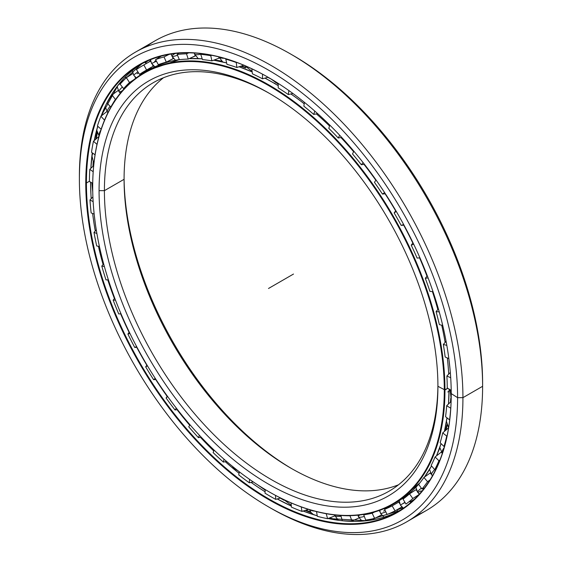<?xml version="1.0" encoding="UTF-8"?>
<svg xmlns="http://www.w3.org/2000/svg" width="562" height="562" viewBox="0 0 562 562"><rect width="100%" height="100%" fill="white"/><g stroke="black" fill="none" stroke-linecap="round" stroke-linejoin="round"><path stroke-width="0.84" d="M439.266 448.905A244.105 140.936 -120 0 0 439.793 447.654A244.105 140.936 60 0 1 439.266 448.905M445.68 430.33A244.105 140.936 -120 0 0 447.001 425.012A244.105 140.936 60 0 1 445.68 430.33M450.668 401.914A244.105 140.936 -120 0 0 450.949 398.62A244.105 140.936 60 0 1 450.668 401.914M450.752 398.332A244.154 140.964 60 0 1 450.429 402.146A244.154 140.964 -120 0 0 450.752 398.332M446.881 424.689A244.154 140.964 60 0 1 445.441 430.534A244.154 140.964 -120 0 0 446.881 424.689M245.601 67.63A244.105 140.936 -120 0 0 241.056 66.105A244.105 140.936 60 0 1 245.601 67.63M221.906 61.391A244.105 140.936 -120 0 0 214.958 60.387A244.105 140.936 60 0 1 221.906 61.391M217.529 60.865A244.154 140.964 60 0 1 222.18 61.602A244.154 140.964 -120 0 0 217.529 60.865M240.747 66.211A244.154 140.964 60 0 1 245.805 67.904A244.154 140.964 -120 0 0 240.747 66.211M267.758 77.331A244.154 140.964 60 0 1 270.828 78.912A244.154 140.964 -120 0 0 267.758 77.331M437.917 384.752A235.829 136.159 60 0 1 270.498 479.119A235.829 136.159 60 0 1 104.406 190.666L99.067 190.666A239.602 138.336 -120 0 0 268.495 484.121A239.602 138.336 -120 0 0 437.917 386.305A239.602 138.336 60 0 1 268.495 484.121A239.602 138.336 60 0 1 99.067 190.666A239.602 138.336 60 0 1 268.495 92.849A239.602 138.336 60 0 1 437.917 386.305L437.917 386.305A239.602 138.336 -120 0 0 268.495 92.849A239.602 138.336 -120 0 0 99.067 190.666L104.406 190.666A235.829 136.159 -120 0 0 207.343 427.998A235.829 136.159 -120 0 0 389.08 491.181A235.829 136.159 -120 0 0 437.917 384.752M437.917 386.305L444.956 389.979A249.085 143.809 -120 0 0 268.826 84.918A249.085 143.809 -120 0 0 92.695 186.605A249.085 143.809 60 0 1 144.286 72.582A249.085 143.809 60 0 1 336.231 139.313A249.085 143.809 60 0 1 444.956 389.979L447.865 388.3L444.956 389.979A249.085 143.809 60 0 1 393.372 504.009A249.085 143.809 60 0 1 268.657 491.574A249.085 143.809 -120 0 0 268.826 491.673A249.085 143.809 -120 0 0 444.956 389.979L444.289 389.979A248.615 143.535 60 0 1 268.488 491.476A248.615 143.535 60 0 1 92.695 186.991A248.615 143.535 60 0 1 268.495 85.494A248.615 143.535 60 0 1 444.289 389.979A248.615 143.535 -120 0 0 268.495 85.494A248.615 143.535 -120 0 0 92.695 186.991A248.615 143.535 -120 0 0 268.495 491.483A248.615 143.535 -120 0 0 444.289 389.979L447.865 388.3M448.708 374.13A249.085 143.809 -120 0 0 447.331 357.966A249.085 143.809 60 0 1 448.708 374.13A249.071 143.802 -120 0 0 447.345 357.973A249.071 143.802 60 0 1 448.694 373.681A249.071 143.802 60 0 1 448.722 374.116L448.694 373.681M445.118 342.427A249.085 143.809 -120 0 0 441.732 325.236A249.085 143.809 60 0 1 445.118 342.427M437.819 309.543A249.085 143.809 -120 0 0 432.403 291.587A249.085 143.809 60 0 1 437.819 309.543M426.972 276.181A249.085 143.809 -120 0 0 419.568 257.86A249.085 143.809 60 0 1 426.972 276.181M412.817 243.051A249.085 143.809 -120 0 0 403.72 225.165A249.085 143.809 60 0 1 412.817 243.051M395.655 210.855A249.085 143.809 -120 0 0 385.061 193.778A249.085 143.809 60 0 1 395.655 210.855M375.866 180.283A249.085 143.809 -120 0 0 363.979 164.357A249.085 143.809 60 0 1 375.866 180.283M353.646 151.726A249.085 143.809 -120 0 0 340.93 137.542A249.085 143.809 60 0 1 353.646 151.726M329.529 125.979A249.085 143.809 -120 0 0 316.399 113.903A249.085 143.809 60 0 1 329.529 125.979M304.197 103.801A249.085 143.809 -120 0 0 290.891 93.952A249.085 143.809 60 0 1 304.197 103.801A249.071 143.802 -120 0 0 290.912 93.945A249.071 143.802 60 0 1 304.197 103.78M278.218 85.67A249.085 143.809 -120 0 0 272.949 82.537A249.085 143.809 -120 0 0 264.941 78.118A249.085 143.809 60 0 1 272.949 82.537A249.085 143.809 60 0 1 278.218 85.67L273.251 82.698M252.183 71.964A249.085 143.809 -120 0 0 239.054 66.766A249.085 143.809 60 0 1 252.183 71.964M226.662 62.958A249.085 143.809 -120 0 0 213.715 60.183A249.085 143.809 60 0 1 226.662 62.958A249.071 143.802 -120 0 0 213.722 60.176L226.662 62.951M202.215 58.82A249.085 143.809 -120 0 0 189.211 58.645A249.085 143.809 60 0 1 202.215 58.82M179.355 59.593A249.085 143.809 -120 0 0 148.41 70.201A249.085 143.809 -120 0 0 146.366 71.416A249.085 143.809 60 0 1 148.41 70.201A249.085 143.809 60 0 1 179.355 59.593M429.635 469.263A249.071 143.802 -120 0 0 431.539 465.947A249.085 143.809 60 0 1 424.493 477.054A249.085 143.809 -120 0 0 431.539 465.947M436.477 455.88A249.071 143.802 -120 0 0 441.072 443.629A249.085 143.809 60 0 1 436.47 455.887A249.085 143.809 -120 0 0 441.065 443.622L436.484 455.88M444.423 431.426A249.071 143.802 -120 0 0 446.973 417.819A249.085 143.809 60 0 1 444.409 431.433A249.085 143.809 -120 0 0 446.966 417.812L444.423 431.426M448.497 403.994A249.071 143.802 -120 0 0 449.087 389.059A249.085 143.809 60 0 1 448.483 404.008A249.085 143.809 -120 0 0 449.073 389.052L448.497 403.994M445.132 342.406A249.071 143.802 -120 0 0 441.753 325.243A249.071 143.802 60 0 1 445.132 342.406M437.833 309.529A249.071 143.802 -120 0 0 432.424 291.594A249.071 143.802 60 0 1 437.833 309.529M426.987 276.167A249.071 143.802 -120 0 0 419.582 257.86A249.071 143.802 60 0 1 426.987 276.167M412.831 243.037A249.071 143.802 -120 0 0 403.741 225.165A249.071 143.802 60 0 1 412.831 243.037M395.669 210.841A249.071 143.802 -120 0 0 385.082 193.778A249.071 143.802 60 0 1 395.669 210.841M375.873 180.262A249.071 143.802 -120 0 0 364 164.357A249.071 143.802 60 0 1 375.873 180.262M353.653 151.705A249.071 143.802 -120 0 0 340.958 137.542A249.071 143.802 60 0 1 353.653 151.705M329.536 125.958A249.071 143.802 -120 0 0 316.42 113.903A249.071 143.802 60 0 1 329.536 125.958M278.218 85.649A249.071 143.802 -120 0 0 272.977 82.53L272.977 82.53A249.071 143.802 60 0 1 278.218 85.649L272.977 82.53A249.071 143.802 -120 0 0 264.955 78.118L272.977 82.53M393.372 504.009L397.496 501.627A249.085 143.809 -120 0 0 419.835 482.948A249.085 143.809 60 0 1 395.416 502.786M273.518 82.846A17.689 10.214 120 0 0 275.092 83.394A17.689 10.214 -60 0 1 273.518 82.846M245.348 67.243A244.154 140.964 -120 0 0 241.498 65.965A244.154 140.964 60 0 1 245.348 67.243M221.519 61.075A244.154 140.964 -120 0 0 214.059 60.05A244.154 140.964 60 0 1 221.519 61.075M292.163 468.905A239.602 138.336 60 0 1 124.083 177.775A239.602 138.336 -120 0 0 292.163 468.905M124.083 179.306A235.829 136.159 -120 0 0 290.835 468.139A235.829 136.159 -120 0 0 398.507 484.788A235.829 136.159 60 0 1 220.648 409.726A235.829 136.159 60 0 1 124.083 179.306L104.406 190.666L124.083 179.306A235.829 136.159 60 0 1 163.493 77.739A235.829 136.159 -120 0 0 124.083 179.306L124.083 179.306M269.837 93.629A235.829 136.159 -120 0 0 153.243 82.712A235.829 136.159 -120 0 0 104.406 190.666A235.829 136.159 60 0 1 269.837 93.629M451.146 399.968A244.154 140.964 60 0 1 450.998 401.605A244.154 140.964 -120 0 0 451.146 399.968M447.183 425.441A244.154 140.964 60 0 1 446.038 430.014A244.154 140.964 -120 0 0 447.183 425.441M439.835 448.167A244.154 140.964 60 0 1 437.882 452.515A244.154 140.964 -120 0 0 439.835 448.167M252.183 71.95A249.071 143.802 -120 0 0 239.075 66.766L252.183 71.95M189.218 58.638L202.208 58.813A249.071 143.802 -120 0 0 192.506 58.539M338.113 520.124A262.939 151.803 60 0 1 329.107 518.122A262.939 151.803 -120 0 0 338.113 520.124M310.941 512.389A262.939 151.803 60 0 1 305.531 510.261A262.939 151.803 -120 0 0 310.941 512.389M283.915 499.906A262.939 151.803 60 0 1 280.536 498.03A262.939 151.803 -120 0 0 283.915 499.906M280.22 498.115A262.883 151.775 -120 0 0 284.07 500.257A262.883 151.775 60 0 1 280.22 498.115M305.229 510.359A262.883 151.775 -120 0 0 311.186 512.699A262.883 151.775 60 0 1 305.229 510.359M328.819 518.227A262.883 151.775 -120 0 0 337.397 520.145A262.883 151.775 60 0 1 328.819 518.227M93.208 166.064A262.939 151.803 60 0 1 93.411 161.821A262.939 151.803 -120 0 0 93.208 166.064M95.926 139.088A262.939 151.803 60 0 1 97.128 132.709A262.939 151.803 -120 0 0 95.926 139.088M101.574 115.723A262.939 151.803 60 0 1 103.492 110.18A262.939 151.803 -120 0 0 101.574 115.723M102.319 112.983A262.883 151.775 -120 0 0 101.343 115.913A262.883 151.775 60 0 1 102.319 112.983M97.008 132.323A262.883 151.775 -120 0 0 95.688 139.292A262.883 151.775 60 0 1 97.008 132.323M93.208 161.491A262.883 151.775 -120 0 0 92.976 166.296A262.883 151.775 60 0 1 93.208 161.491M292.177 54.921A267.435 154.402 60 0 1 482.61 383.221L482.61 386.305L462.933 397.664L457.594 397.664L462.933 397.664A271.207 156.58 -120 0 0 271.158 65.508A271.207 156.58 -120 0 0 79.39 176.229L79.39 179.306A267.435 154.402 60 0 1 268.495 70.124A267.435 154.402 60 0 1 457.594 397.664A267.435 154.402 -120 0 0 268.495 70.124A267.435 154.402 -120 0 0 79.39 179.306A267.435 154.402 -120 0 0 268.495 506.847A267.435 154.402 -120 0 0 457.594 397.664A267.435 154.402 60 0 1 268.488 506.847A267.435 154.402 60 0 1 79.39 179.306L79.39 176.229A271.207 156.58 60 0 1 135.561 52.076A271.207 156.58 60 0 1 344.548 124.736A271.207 156.58 60 0 1 462.933 397.664L482.61 386.305A271.207 156.58 -120 0 0 364.225 113.369A271.207 156.58 -120 0 0 155.238 40.71A271.207 156.58 -120 0 0 145.755 47.011A271.207 156.58 60 0 1 290.842 54.149A271.207 156.58 60 0 1 482.61 386.305L482.61 383.221A267.435 154.402 -120 0 0 293.512 55.687L290.842 54.149M397.369 509.741A257.951 148.93 -120 0 0 402.813 507.767A257.951 148.93 60 0 1 397.369 509.741M397.369 509.762A257.965 148.937 -120 0 0 402.828 507.781A257.965 148.937 60 0 1 397.369 509.762M105.143 106.541A262.883 151.775 -120 0 0 101.94 115.435A262.883 151.775 60 0 1 105.143 106.541M97.303 133.208A262.883 151.775 -120 0 0 96.264 138.793A262.883 151.775 60 0 1 97.303 133.208M93.692 162.214A262.883 151.775 -120 0 0 93.524 165.769A262.883 151.775 60 0 1 93.692 162.214M145.453 62.733A257.965 148.937 60 0 1 148.108 60.71A257.965 148.937 -120 0 0 145.453 62.733A257.951 148.93 60 0 1 148.178 60.675A257.951 148.93 -120 0 0 145.467 62.747M90.974 194.986A257.965 148.937 -120 0 0 91.213 198.667A257.965 148.937 60 0 1 90.566 182.116L90.974 194.986M92.639 213.483A257.965 148.937 -120 0 0 95.294 230.975A257.951 148.93 60 0 1 92.625 213.476A257.951 148.93 -120 0 0 95.28 230.989A257.965 148.937 60 0 1 92.639 213.483M98.42 246.282A257.965 148.937 -120 0 0 103.085 264.512A257.965 148.937 60 0 1 98.42 246.282A257.951 148.93 -120 0 0 103.071 264.526A257.951 148.93 60 0 1 98.406 246.282M107.785 279.862A257.965 148.937 -120 0 0 114.437 298.548A257.951 148.93 60 0 1 107.764 279.862A257.951 148.93 -120 0 0 114.423 298.57A257.965 148.937 60 0 1 107.785 279.862M120.633 313.793A257.965 148.937 -120 0 0 129.127 332.36A257.965 148.937 60 0 1 120.633 313.793A257.951 148.93 -120 0 0 129.112 332.381A257.951 148.93 60 0 1 120.612 313.8M136.728 347.288A257.965 148.937 -120 0 0 146.83 365.223A257.951 148.93 60 0 1 136.707 347.288A257.951 148.93 -120 0 0 146.822 365.237A257.965 148.937 60 0 1 136.728 347.288M155.674 379.483A257.965 148.937 -120 0 0 167.195 396.421A257.965 148.937 60 0 1 155.674 379.483M177.072 409.698A257.965 148.937 -120 0 0 189.745 425.272A257.965 148.937 60 0 1 177.072 409.698A257.951 148.93 -120 0 0 189.731 425.286A257.951 148.93 60 0 1 177.051 409.705M200.458 437.299A257.965 148.937 -120 0 0 213.785 450.956A257.951 148.93 60 0 1 200.437 437.306A257.951 148.93 -120 0 0 213.778 450.977A257.965 148.937 60 0 1 200.458 437.299M225.32 461.704A257.965 148.937 -120 0 0 239.068 473.281A257.965 148.937 60 0 1 225.32 461.704M251.116 482.393A257.965 148.937 -120 0 0 260.705 488.968A257.965 148.937 -120 0 0 265.095 491.785A257.951 148.93 60 0 1 251.095 482.393A257.951 148.93 -120 0 0 265.095 491.799A257.965 148.937 60 0 1 260.705 488.968A257.965 148.937 60 0 1 251.116 482.393M277.242 498.951A257.951 148.93 -120 0 0 291.334 506.074A257.951 148.93 60 0 1 277.242 498.951L291.334 506.06A257.965 148.937 60 0 1 277.256 498.944M303.129 511.048A257.951 148.93 -120 0 0 317.249 515.804A257.951 148.93 60 0 1 303.129 511.048L317.249 515.79A257.965 148.937 60 0 1 303.143 511.048M328.082 518.508A257.951 148.93 -120 0 0 399.849 510.472A257.951 148.93 60 0 1 328.082 518.508M356.287 521.374A257.965 148.937 60 0 1 328.096 518.508L366.459 520.735L399.849 510.472M239.068 473.302A257.951 148.93 60 0 1 225.299 461.704A257.951 148.93 -120 0 0 239.068 473.302M167.181 396.442A257.951 148.93 60 0 1 155.653 379.483A257.951 148.93 -120 0 0 167.181 396.442M91.199 198.681A257.951 148.93 60 0 1 90.552 182.102A257.951 148.93 -120 0 0 91.199 198.681M89.4 181.266L86.429 182.987A257.951 148.93 -120 0 0 199.025 442.582A257.951 148.93 -120 0 0 397.805 511.687A257.951 148.93 -120 0 0 451.23 393.793A257.951 148.93 60 0 1 268.741 498.866A257.951 148.93 60 0 1 86.429 182.987L85.761 182.987A258.422 149.204 -120 0 0 268.495 499.492A258.422 149.204 -120 0 0 451.23 393.99L451.23 393.604L451.23 393.99A258.422 149.204 60 0 1 268.495 499.492A258.422 149.204 60 0 1 85.761 182.987A258.422 149.204 60 0 1 268.495 77.486A258.422 149.204 60 0 1 451.23 393.99A258.422 149.204 -120 0 0 268.495 77.486A258.422 149.204 -120 0 0 85.761 182.987L86.429 182.987A257.951 148.93 60 0 1 268.664 77.584A257.951 148.93 -120 0 0 139.854 64.897A257.951 148.93 -120 0 0 86.429 182.987L89.4 181.266M90.868 168.305A257.951 148.93 60 0 1 92.259 152.822A257.951 148.93 -120 0 0 90.868 168.305M94.247 140.556A257.951 148.93 60 0 1 97.725 126.246A257.951 148.93 -120 0 0 94.247 140.556M101.104 116.102A257.951 148.93 60 0 1 141.933 63.738A257.951 148.93 -120 0 0 101.104 116.102M90.882 168.298A257.965 148.937 60 0 1 92.273 152.829L90.882 168.291M94.254 140.549A257.965 148.937 60 0 1 97.732 126.253L94.261 140.549M141.933 63.738L117.992 85.347L101.111 116.095A257.965 148.937 60 0 1 110.7 96.011M337.629 519.773A262.883 151.775 60 0 1 329.536 517.96A262.883 151.775 -120 0 0 337.629 519.773M310.631 511.968A262.883 151.775 60 0 1 305.953 510.12A262.883 151.775 -120 0 0 310.631 511.968M149.07 61.918A257.951 148.93 60 0 1 150.602 60.556A257.951 148.93 -120 0 0 149.07 61.918M268.488 506.847L271.158 508.385A271.207 156.58 -120 0 0 462.933 397.664A271.207 156.58 60 0 1 406.762 521.817L426.439 510.458A271.207 156.58 -120 0 0 482.61 386.305A271.207 156.58 60 0 1 416.245 515.516M406.762 521.817A271.207 156.58 60 0 1 269.823 507.605M444.149 447.633A8.844 3.182 134.2 0 0 442.336 453.422A8.844 3.182 -45.8 0 1 444.149 447.633M434.665 469.607A8.844 2.206 139.5 0 0 431.665 474.876A8.844 2.206 -40.5 0 1 434.665 469.607M432.888 475.052A8.844 2.206 -40.5 0 1 431.665 474.876L432.501 475.747M421.345 488.153A8.844 1.18 144.5 0 0 417.559 492.193A8.844 1.18 -35.5 0 1 421.345 488.153M421.121 490.83A8.844 1.18 -35.5 0 1 417.559 492.193L419.4 494.096M404.928 502.309L400.404 505.126L404.928 502.309M405.054 502.519L403.678 503.313M385.785 511.799A8.844 0.92 154.2 0 1 380.565 513.38A8.844 0.92 -25.8 0 0 385.785 511.799M383.579 511.09A8.844 0.92 154.2 0 1 385.047 510.275M362.054 521.129L358.43 516.745A8.844 1.953 -20.8 0 0 364.331 516.45A8.844 1.953 159.2 0 1 358.43 516.745A8.844 1.953 159.2 0 1 359.736 514.975M338.366 520.279L334.481 515.122A8.844 2.943 -15.5 0 0 341.043 516.197A8.844 2.943 164.5 0 1 334.481 515.122A8.844 2.943 164.5 0 1 334.446 514.918M314.446 511.069A8.844 3.871 170.2 0 1 310.154 509.853A8.844 3.871 -9.8 0 0 314.446 511.069M99.172 135.709A8.844 3.646 -48.7 0 1 100.865 130.103A8.844 3.646 131.3 0 0 99.172 135.709M107.995 112.54A8.844 2.705 -43.1 0 1 107.525 112.274A8.844 2.705 -43.1 0 1 110.096 106.373A8.844 2.705 136.9 0 0 107.525 112.274L105.143 106.499M122.439 90.686A8.844 1.7 -38 0 1 118.975 91.697A8.844 1.7 -38 0 1 122.375 87.047A8.844 1.7 142 0 0 118.975 91.697L117.107 86.506M136.278 77.837L133.756 75.294A8.844 0.66 -33 0 1 137.922 71.866A8.844 0.66 147 0 0 133.756 75.294L132.33 70.58M138.582 72.884A8.844 0.66 -33 0 1 137.177 73.713M154.866 66.836L151.543 63.387A8.844 0.393 -28.2 0 0 156.419 61.188A8.844 0.393 151.8 0 1 151.543 63.387L150.511 59.691M154.683 61.335A8.844 0.393 151.8 0 1 156.074 60.541M171.305 54.001L171.93 56.193A8.844 1.44 -23.3 0 0 177.487 55.252A8.844 1.44 156.7 0 1 171.93 56.193A8.844 1.44 156.7 0 1 174.838 53.671A8.844 1.44 156.7 0 1 175.154 53.488M194.248 53.025L194.473 53.847A8.844 2.459 -18.2 0 0 200.901 54.184A8.844 2.459 161.8 0 1 194.473 53.847A8.844 2.459 161.8 0 1 194.614 53.053M218.962 56.91A8.844 3.421 -12.8 0 0 224.02 58.258A8.844 3.421 167.2 0 1 218.962 56.91M89.4 181.484A255.928 147.757 60 0 1 89.794 169.345L93.692 165.607L89.794 169.345A255.928 147.757 -120 0 0 89.4 181.484L92.723 183.261L89.4 181.484M91.508 152.295A255.928 147.757 60 0 1 93.454 141.252L99.151 136.271L93.454 141.252A255.928 147.757 -120 0 0 91.508 152.295L95.055 154.796L91.508 152.295M97.43 125.986A255.928 147.757 60 0 1 100.893 116.271L106.857 111.543L100.893 116.271A255.928 147.757 -120 0 0 97.43 125.986L101.146 129.253L97.43 125.986M107.04 103.113A255.928 147.757 60 0 1 111.943 94.936L118.175 90.489L111.943 94.936A255.928 147.757 -120 0 0 107.04 103.113L110.897 107.082L107.04 103.113M120.127 84.174A255.928 147.757 60 0 1 126.366 77.704L132.885 73.552L126.366 77.704A255.928 147.757 -120 0 0 120.127 84.174L123.605 88.627L124.743 88.136L123.605 88.627L120.127 84.174M136.418 69.562A255.928 147.757 60 0 1 142.397 65.768A255.928 147.757 60 0 1 143.858 64.946L150.686 61.047L143.858 64.946A255.928 147.757 -120 0 0 136.418 69.562L139.552 74.374L143.542 72.238L139.552 74.374L136.418 69.562M161.287 56.088L155.569 59.593A255.928 147.757 60 0 1 164.048 56.924L169.155 54.359L164.048 56.924A255.928 147.757 -120 0 0 155.569 59.593L161.287 56.088M178.871 53.137L177.156 54.479A255.928 147.757 60 0 1 186.507 53.819L188.755 52.828L186.507 53.819A255.928 147.757 -120 0 0 177.156 54.479L178.871 53.137M201.456 53.671L200.739 54.331A255.928 147.757 60 0 1 210.75 55.694L211.762 55.301L210.75 55.694A255.928 147.757 -120 0 0 200.739 54.331L201.456 53.671M226.079 58.862L225.798 59.151A255.928 147.757 60 0 1 236.265 62.501L236.609 62.389L236.265 62.501A255.928 147.757 -120 0 0 225.798 59.151L226.079 58.862M251.853 68.789L251.811 68.838A255.928 147.757 60 0 1 258.113 71.852A255.928 147.757 -120 0 0 251.811 68.838L251.853 68.789M149.928 69.238L151.094 68.086M149.801 69.351C152.442 67.11 150.363 68.072 143.542 72.238M357.924 515.171L358.078 515.572L357.924 515.171M379.315 510.465L380.003 511.891L379.315 510.465M398.795 502.091L392.128 505.877A250.167 144.434 60 0 1 384.591 509.327L388.391 506.847L384.591 509.327A250.167 144.434 -120 0 0 392.128 505.877L398.795 502.091L399.694 503.608L398.795 502.091L399.259 501.817M401.394 506.474L401.732 507.05L401.394 506.474M416.294 489.607L416.779 490.872L416.294 489.607M418.549 493.352L419.224 494.293L418.549 493.352M430.162 473.014L431.026 474.026L430.162 473.014L423.938 477.447L430.162 473.014M441.332 452.22L442.315 453.485L441.332 452.22M342.216 515.544A250.167 144.434 -120 0 0 350 515.783L351.995 521.03L358.985 517.96L351.995 521.03L350 515.783A250.167 144.434 60 0 1 342.216 515.544M364.345 514.314L363.705 514.813A250.167 144.434 -120 0 0 372.149 513.232L374.742 511.94L372.149 513.232L374.636 518.396L381.486 514.961L374.636 518.396L372.149 513.232A250.167 144.434 60 0 1 363.705 514.813L365.7 520.061A255.928 147.757 -120 0 0 374.636 518.396A255.928 147.757 60 0 1 365.7 520.061L363.705 514.813L364.345 514.314M394.812 503.173L388.391 506.847M403.038 499.112A250.167 144.434 -120 0 0 409.515 493.865L415.978 489.741L409.515 493.865L412.824 498.515L419.287 494.384L412.824 498.515L409.515 493.865A250.167 144.434 60 0 1 403.038 499.112L405.968 504.065A255.928 147.757 -120 0 0 412.824 498.515A255.928 147.757 60 0 1 405.968 504.065L403.038 499.112M418.662 484.381A250.167 144.434 -120 0 0 423.938 477.447L427.556 481.69L430.007 479.948L427.556 481.69L423.938 477.447A250.167 144.434 60 0 1 418.662 484.381L421.971 489.031A255.928 147.757 -120 0 0 427.556 481.69A255.928 147.757 60 0 1 421.971 489.031L418.662 484.381M431.124 465.455A250.167 144.434 -120 0 0 435.079 456.983L441.051 452.262L435.079 456.983L438.936 460.728L439.99 459.899L438.936 460.728L435.079 456.983A250.167 144.434 60 0 1 431.124 465.455L434.742 469.699A255.928 147.757 -120 0 0 438.936 460.728A255.928 147.757 60 0 1 434.742 469.699L431.124 465.455M440.158 442.737A250.167 144.434 -120 0 0 442.716 432.909L448.42 427.935L442.716 432.909L446.72 436.07L447.106 435.74L446.72 436.07L442.716 432.909A250.167 144.434 60 0 1 440.158 442.737L444.008 446.481A255.928 147.757 -120 0 0 446.72 436.07A255.928 147.757 60 0 1 444.008 446.481L440.158 442.737M445.568 416.709A250.167 144.434 -120 0 0 446.678 405.722L451.096 401.514L446.678 405.722L450.773 408.223L446.678 405.722A250.167 144.434 60 0 1 445.568 416.709L449.579 419.87A255.928 147.757 -120 0 0 450.745 408.244A255.928 147.757 60 0 1 449.579 419.87L445.568 416.709M303.866 106.183L304.4 102.326L303.866 106.183A250.167 144.434 60 0 1 313.751 114.43A250.167 144.434 -120 0 0 303.866 106.183M288.868 90.559L288.32 94.564L292.914 93.475L288.32 94.564A250.167 144.434 -120 0 0 278.218 87.883A250.167 144.434 60 0 1 288.32 94.564L288.868 90.559M447.254 387.921A250.167 144.434 -120 0 0 446.881 376.02L450.317 372.458L446.881 376.02L450.703 377.741L446.881 376.02A250.167 144.434 60 0 1 447.254 387.921L451.202 390.365L447.254 387.921M445.16 356.989A250.167 144.434 -120 0 0 443.327 344.436L446.088 341.338L443.327 344.436L446.825 345.398L443.327 344.436A250.167 144.434 60 0 1 445.16 356.989L448.841 358.647L445.16 356.989M439.351 324.576A250.167 144.434 -120 0 0 436.077 311.629L438.381 308.868L436.077 311.629L439.238 311.903L436.077 311.629A250.167 144.434 60 0 1 439.351 324.576L442.737 325.51L439.351 324.576M429.93 291.376A250.167 144.434 -120 0 0 425.301 278.302L427.296 275.773L425.301 278.302L428.125 277.944L425.301 278.302A250.167 144.434 60 0 1 429.93 291.376L433.014 291.643L429.93 291.376M419.926 257.825L417.116 258.084A250.167 144.434 -120 0 0 411.222 245.18L413.014 242.791L411.222 245.18L413.702 244.224L411.222 245.18A250.167 144.434 60 0 1 417.116 258.084L419.926 257.825M403.987 225.137L401.17 225.425A250.167 144.434 -120 0 0 394.145 212.949L395.817 210.638L394.145 212.949L396.28 211.431L394.145 212.949A250.167 144.434 60 0 1 401.17 225.425L403.628 224.477L401.17 225.425L403.987 225.137M385.356 193.742L382.441 194.08A250.167 144.434 -120 0 0 374.425 182.306L376.055 180.009L374.425 182.306A250.167 144.434 60 0 1 382.441 194.08L384.584 192.555L382.441 194.08L385.356 193.742M364.436 164.301L361.317 164.729A250.167 144.434 -120 0 0 352.486 153.904L353.898 151.248L352.486 153.904A250.167 144.434 60 0 1 361.317 164.729L363.122 162.615L361.317 164.729L364.436 164.301M341.696 137.416L338.254 137.985A250.167 144.434 -120 0 0 328.798 128.354L329.796 125.101L328.798 128.354A250.167 144.434 60 0 1 338.254 137.985L339.694 135.273L338.254 137.985L341.696 137.416M317.663 113.657L313.751 114.43L314.776 111.086L313.751 114.43L317.663 113.657M268.067 77.24L262.503 78.806A250.167 144.434 -120 0 0 252.408 73.833L251.811 68.838L252.408 73.833A250.167 144.434 60 0 1 262.503 78.806L268.067 77.24M244.027 65.129L236.855 67.496A250.167 144.434 -120 0 0 226.971 64.335L225.798 59.151L226.971 64.335A250.167 144.434 60 0 1 236.855 67.496L236.265 62.501L236.855 67.496L244.027 65.129M219.018 58.153L211.923 60.872A250.167 144.434 -120 0 0 202.468 59.586L200.739 54.331L202.468 59.586A250.167 144.434 60 0 1 211.923 60.872L210.75 55.694L211.923 60.872L219.018 58.153L218.73 56.853L219.018 58.153M195.4 55.807L188.235 59.073A250.167 144.434 -120 0 0 179.404 59.698L177.156 54.479L179.404 59.698A250.167 144.434 60 0 1 188.235 59.073L186.507 53.819L188.235 59.073L195.225 55.996L194.782 54.64L195.4 55.807M173.384 58.504L166.296 62.143A250.167 144.434 -120 0 0 158.28 64.665L155.569 59.593L158.28 64.665A250.167 144.434 60 0 1 166.296 62.143L164.048 56.924L166.296 62.143L173.138 58.701L172.611 57.479L173.384 58.504M153.644 65.979L146.577 70.018A250.167 144.434 -120 0 0 145.277 70.756A250.167 144.434 -120 0 0 139.552 74.374A250.167 144.434 60 0 1 146.577 70.018L143.858 64.946L146.577 70.018L153.243 66.218L152.464 64.763L153.243 66.218L153.644 65.979M133.728 79.811L129.499 82.523A250.167 144.434 -120 0 0 123.605 88.627A250.167 144.434 60 0 1 129.499 82.523L126.366 77.704L129.499 82.523L133.728 79.811M115.976 98.989L115.421 99.397A250.167 144.434 -120 0 0 110.791 107.117A250.167 144.434 60 0 1 115.421 99.397L111.943 94.936L115.421 99.397L115.976 98.989M153.623 67.426A250.167 144.434 60 0 1 154.564 66.653A250.167 144.434 -120 0 0 153.623 67.426M278.218 83.394L278.218 87.883L278.218 83.394M444.514 446.354L444.008 446.481L444.514 446.354M435.873 469.319L434.742 469.699L435.873 469.319M424.472 487.964L421.971 489.031L424.472 487.964M395.065 510.837L401.732 507.05L395.065 510.837L392.128 505.877L395.065 510.837A255.928 147.757 60 0 1 387.077 514.483A255.928 147.757 -120 0 0 395.065 510.837M409.972 501.936L413.871 499.604M384.591 509.327L387.077 514.483L384.591 509.327M340.839 515.473L342.286 520.686A255.928 147.757 -120 0 0 351.995 521.03A255.928 147.757 60 0 1 342.286 520.686L340.839 515.473M327.604 518.691L334.706 515.979L327.604 518.691L326.22 513.71L327.604 518.691A255.928 147.757 60 0 1 317.34 516.33A255.928 147.757 -120 0 0 327.604 518.691M316.525 511.61L317.34 516.33L316.525 511.61M301.998 511.42L308.397 509.32L301.998 511.42L301.218 506.903L301.998 511.42A255.928 147.757 60 0 1 291.397 507.1A255.928 147.757 -120 0 0 301.998 511.42M291.137 502.913L291.397 507.1L291.137 502.913M275.717 499.372L280.593 498.009L275.717 499.372L275.478 495.368L275.717 499.372A255.928 147.757 60 0 1 265.004 493.183A255.928 147.757 -120 0 0 275.717 499.372M265.236 489.565L265.004 493.183L265.236 489.565M249.324 482.807L253.216 481.894L249.324 482.807L249.556 479.365L249.324 482.807A255.928 147.757 60 0 1 238.724 474.883A255.928 147.757 -120 0 0 249.324 482.807M239.377 471.869L238.724 474.883L239.377 471.869M223.381 462.083L226.605 461.451L223.381 462.083L224.006 459.189L223.381 462.083A255.928 147.757 60 0 1 213.117 452.593A255.928 147.757 -120 0 0 223.381 462.083M214.122 450.134L213.117 452.593L214.122 450.134M198.435 437.629L201.21 437.18L198.435 437.629L199.405 435.262L198.435 437.629A255.928 147.757 60 0 1 188.727 426.776A255.928 147.757 -120 0 0 198.435 437.629M190.033 424.844L188.727 426.776L190.033 424.844M175.021 409.979L177.501 409.642L175.021 409.979L176.299 408.096L175.021 409.979A255.928 147.757 60 0 1 166.085 397.987A255.928 147.757 -120 0 0 175.021 409.979M167.652 396.547L166.085 397.987L167.652 396.547M153.644 379.715L155.948 379.448L153.644 379.715L155.196 378.289L153.644 379.715A255.928 147.757 60 0 1 145.663 366.846A255.928 147.757 -120 0 0 153.644 379.715M167.378 396.161L166.085 397.987L167.378 396.161M147.483 365.869L145.663 366.846L147.483 365.869M134.754 347.478L136.98 347.26L134.754 347.478L136.58 346.501L134.754 347.478A255.928 147.757 60 0 1 127.897 334.011A255.928 147.757 -120 0 0 134.754 347.478M146.977 365.019L145.663 366.846L146.977 365.019M129.97 333.491L127.897 334.011L129.97 333.491M118.751 313.968L120.992 313.765L118.751 313.968A255.928 147.757 60 0 1 113.166 300.178A255.928 147.757 -120 0 0 118.751 313.968M129.302 332.121L127.897 334.011L129.302 332.121M115.498 300.143L113.166 300.178L115.498 300.143M108.375 279.848L105.979 279.89L108.375 279.848M114.746 298.155L113.166 300.178L114.746 298.155M104.391 266.557L101.785 266.079A255.928 147.757 -120 0 0 105.979 279.89A255.928 147.757 60 0 1 101.785 266.079L104.391 266.557M99.418 246.465L96.713 245.973L99.418 246.465M103.647 263.838L101.785 266.079L103.647 263.838M96.889 233.483L94.002 232.429A255.928 147.757 -120 0 0 96.713 245.973A255.928 147.757 60 0 1 94.002 232.429L96.889 233.483M94.163 214.038L91.142 212.935L94.163 214.038M96.285 229.858L94.002 232.429L96.285 229.858M93.137 201.653L89.976 199.953A255.928 147.757 -120 0 0 91.142 212.935A255.928 147.757 60 0 1 89.976 199.953L93.137 201.653M92.899 196.904L89.976 199.953L92.899 196.904M93.187 171.733L89.794 169.345L93.187 171.733M97.008 144.371L93.454 141.252L97.008 144.371M104.532 120.156L100.893 116.271L104.532 120.156M107.925 112.674L107.525 112.274M120.296 93.236L119.882 92.702L120.296 93.236M135.814 78.181L134.768 76.573L135.814 78.181M150.904 61.855L150.525 61.153L150.904 61.855M171.466 54.816L171.129 54.029L171.466 54.816M262.503 74.149L262.503 78.806L262.503 74.149M293.505 274.045L268.495 288.489M482.61 383.221L482.61 386.305L462.933 397.664L457.594 397.664L451.23 393.604M450.893 390.176L447.759 391.981M179.355 59.586L148.41 70.201L144.286 72.582M397.496 501.627L419.8 482.99M424.5 477.047L431.546 465.954M155.238 40.71L135.561 52.076M265.095 491.785L260.705 488.968M270.8 78.828L278.218 84.251M297.136 96.629L303.199 101.364M323.024 118.582L326.452 121.842M435.719 299.96L435.353 298.801M444.774 334.699L443.608 329.29M449.888 367.717L448.94 359.399M451.167 398.908L450.099 389.684M448.609 427.654L446.418 421.367M446.727 419.456L447.254 418.037M442.329 453.436L439.786 447.443M431.665 474.876L429.551 469.411M417.559 492.193L415.915 487.24M399.175 500.63L400.404 505.126L403.397 508.16M410.689 492.193L411.602 492.537M379.722 510.324L380.565 513.38L383.979 517.117M397.046 511.919L397.369 509.523M373.042 519.773L374.046 518.536M358.43 516.745L357.994 515.164M346.002 521.072L346.375 520.932M309.514 509.664L310.99 512.453L313.596 514.694M283.782 499.569L291.285 505.252M257.803 484.929L265.201 490.148M232.183 466.137L234.305 468.757L237.628 470.506M207.589 443.748L210.026 446.172M101.49 255.471L100.457 251.13M95.273 223.086L94.318 215.401M92.744 191.881L91.831 182.783M94.009 162.615L93.348 161.723L91.978 155.997L92.765 153.18M99.088 136.011L96.685 130.012M109.035 98.898L109.688 98.498M124.827 77.486L126.759 77.458M118.975 91.697L120.38 93.13M144.631 62.34L146.492 63.408M149.942 69.337L149.815 68.592M167.708 62.073L167.926 61.321M171.93 56.193L175.449 60.246M194.473 53.847L198.21 58.596M218.829 56.874L222.77 61.982M244.526 65.522L252.113 71.388M150.679 60.991L142.397 65.768"/></g></svg>
